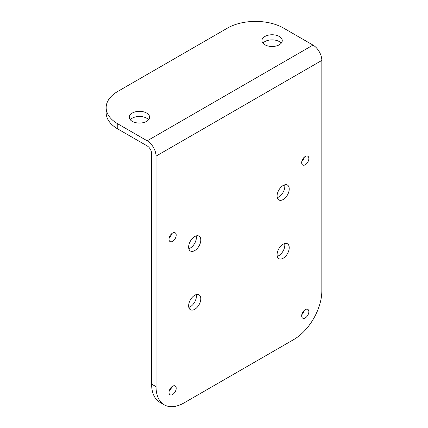 <?xml version="1.0" encoding="UTF-8"?>
<svg xmlns="http://www.w3.org/2000/svg" width="428" height="428" viewBox="0 0 428 428"><rect width="100%" height="100%" fill="white"/><g stroke="black" fill="none" stroke-linecap="round" stroke-linejoin="round"><path stroke-width="0.64" d="M164.256 404.829L159.837 402.277A39.708 22.925 -60 0 1 151.614 384.103L156.033 386.655A39.708 22.925 120 0 0 164.256 404.829A39.708 22.925 120 0 0 184.11 402.866L293.763 339.554A39.708 22.925 120 0 0 321.84 290.928L321.84 60.407A12.508 7.223 -120 0 0 313.002 45.09L283.598 28.114A39.708 22.925 0 0 0 227.445 28.114L117.786 91.421A39.708 22.925 0 0 0 106.16 107.631A39.708 22.925 0 0 0 117.786 123.842L147.189 140.817L313.002 45.09M156.033 386.655L156.033 156.134A12.508 7.223 -120 0 0 147.189 140.817M176.208 235.111A5.083 2.932 120 0 0 175.154 232.789A5.083 2.932 120 0 0 171.237 234.148A5.083 2.932 120 0 0 169.023 239.263A5.083 2.932 120 0 0 170.077 241.59A5.083 2.932 120 0 0 173.987 240.226A5.083 2.932 120 0 0 176.208 235.111M176.208 388.282A5.083 2.932 120 0 0 175.154 385.954A5.083 2.932 120 0 0 171.237 387.319A5.083 2.932 120 0 0 169.023 392.428A5.083 2.932 120 0 0 170.077 394.755A5.083 2.932 120 0 0 173.987 393.396A5.083 2.932 120 0 0 176.208 388.282M308.856 311.696A5.083 2.932 120 0 0 307.802 309.374A5.083 2.932 120 0 0 303.885 310.733A5.083 2.932 120 0 0 301.67 315.848A5.083 2.932 120 0 0 302.719 318.175A5.083 2.932 120 0 0 306.635 316.811A5.083 2.932 120 0 0 308.856 311.696M289.232 189.005A8.597 4.965 120 0 0 287.45 185.067A8.597 4.965 120 0 0 280.827 187.373A8.597 4.965 120 0 0 277.077 196.024A8.597 4.965 120 0 0 278.853 199.962A8.597 4.965 120 0 0 285.481 197.656A8.597 4.965 120 0 0 289.232 189.005M200.802 240.06A8.597 4.965 120 0 0 199.02 236.122A8.597 4.965 120 0 0 192.397 238.428A8.597 4.965 120 0 0 188.641 247.079A8.597 4.965 120 0 0 190.423 251.017A8.597 4.965 120 0 0 197.051 248.711A8.597 4.965 120 0 0 200.802 240.06M289.232 247.721A8.597 4.965 120 0 0 287.45 243.783A8.597 4.965 120 0 0 280.827 246.084A8.597 4.965 120 0 0 277.077 254.74A8.597 4.965 120 0 0 278.853 258.673A8.597 4.965 120 0 0 285.481 256.372A8.597 4.965 120 0 0 289.232 247.721M200.802 298.776A8.597 4.965 120 0 0 199.02 294.839A8.597 4.965 120 0 0 192.397 297.139A8.597 4.965 120 0 0 188.641 305.795A8.597 4.965 120 0 0 190.423 309.728A8.597 4.965 120 0 0 197.051 307.427A8.597 4.965 120 0 0 200.802 298.776M308.856 158.531A5.083 2.932 120 0 0 307.802 156.204A5.083 2.932 120 0 0 303.885 157.568A5.083 2.932 120 0 0 301.67 162.677A5.083 2.932 120 0 0 302.719 165.005A5.083 2.932 120 0 0 306.635 163.646A5.083 2.932 120 0 0 308.856 158.531M301.799 161.495A5.083 2.932 120 0 0 304.303 157.162M151.614 384.103L151.614 153.582A6.254 3.611 -120 0 0 147.189 145.927L117.786 128.951A39.708 22.925 180 0 1 106.16 112.741L106.16 107.631M169.151 391.245A5.083 2.932 120 0 0 171.655 386.912M169.151 238.08A5.083 2.932 120 0 0 171.655 233.742M188.823 248.679A8.597 4.965 120 0 0 196.382 237.508A8.597 4.965 120 0 0 196.201 235.908M277.258 197.624A8.597 4.965 120 0 0 284.813 186.453A8.597 4.965 120 0 0 284.631 184.853M188.823 307.395A8.597 4.965 120 0 0 196.382 296.219A8.597 4.965 120 0 0 196.201 294.619M277.258 256.34A8.597 4.965 120 0 0 284.813 245.164A8.597 4.965 120 0 0 284.631 243.564M301.799 314.666A5.083 2.932 120 0 0 304.303 310.327M262.953 43.175A10.16 5.869 180 0 1 279.286 41.58A10.16 5.869 180 0 1 281.25 43.175M130.305 119.76A10.16 5.869 180 0 1 146.638 118.165A10.16 5.869 180 0 1 148.602 119.76M132.268 121.354A10.16 5.869 180 0 1 129.293 117.208A10.16 5.869 180 0 1 135.564 111.788A10.16 5.869 180 0 1 146.638 113.056A10.16 5.869 180 0 1 149.613 117.208A10.16 5.869 180 0 1 143.343 122.627A10.16 5.869 180 0 1 132.268 121.354M264.916 44.769A10.16 5.869 180 0 1 261.941 40.623A10.16 5.869 180 0 1 268.212 35.203A10.16 5.869 180 0 1 279.286 36.476A10.16 5.869 180 0 1 282.261 40.623A10.16 5.869 180 0 1 275.99 46.042A10.16 5.869 180 0 1 264.916 44.769M156.033 156.134L321.84 60.407M117.786 128.951L117.786 123.842"/></g></svg>
